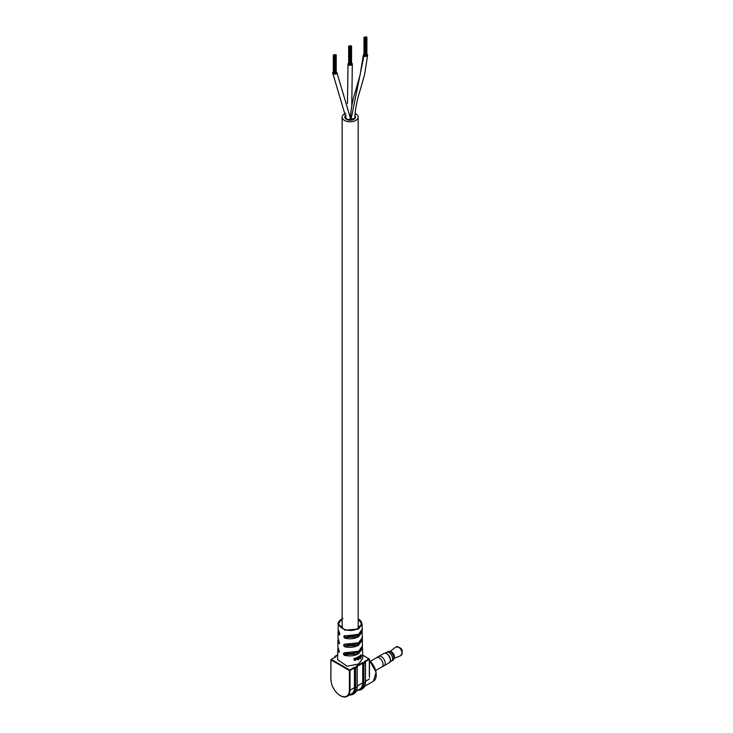 <?xml version="1.0" encoding="UTF-8"?>
<svg xmlns="http://www.w3.org/2000/svg" width="733" height="733" viewBox="0 0 733 733"><rect width="100%" height="100%" fill="white"/><g stroke="black" fill="none" stroke-linecap="round" stroke-linejoin="round"><path stroke-width="1.1" d="M354.836 116.639L355.331 116.574L354.836 116.501M354.745 118.086L355.267 117.903L354.79 117.821M347.415 119.342A4.673 2.703 0 0 0 354.323 118.389M346.003 115.787L346.003 115.915A4.673 2.703 0 0 0 345.481 117.161A4.673 2.703 0 0 0 346.233 118.627M349.623 119.177A2.172 1.255 0 0 0 350.731 118.16A2.172 1.255 0 0 1 349.623 119.177M345.985 115.255A5.323 3.069 0 0 0 344.84 117.161A5.323 3.069 0 0 0 346.397 119.332A5.323 3.069 0 0 0 352.197 120.001A5.323 3.069 0 0 0 355.487 117.161A5.323 3.069 0 0 0 354.864 115.722M345.765 113.276A8.026 4.636 0 0 0 342.137 117.161A8.026 4.636 0 0 0 344.483 120.432A8.026 4.636 0 0 0 353.233 121.44A8.026 4.636 0 0 0 358.18 117.161A8.026 4.636 0 0 0 355.835 113.881A8.026 4.636 0 0 0 355.019 113.468M363.999 54.269A2.172 1.255 0 0 0 363.33 55.167A2.172 1.255 0 0 0 363.916 56.029A2.172 1.255 0 0 0 366.298 56.331A2.172 1.255 0 0 0 367.664 55.167A2.172 1.255 0 0 0 367.077 54.315A2.172 1.255 0 0 0 366.894 54.205M363.33 55.167L360.086 75.078L355.413 91.423C352.5 100.568 350.86 109.29 350.484 117.582A2.172 1.255 0 0 0 351.189 118.508A2.172 1.255 0 0 0 353.526 118.728A2.172 1.255 0 0 0 354.827 117.582C355.258 108.924 357.063 99.688 360.251 89.875L364.539 74.803L367.664 55.167M348.661 63.12A2.172 1.255 0 0 0 347.992 64.028A2.172 1.255 0 0 0 348.624 64.907A2.172 1.255 0 0 0 350.988 65.182A2.172 1.255 0 0 0 352.326 64.028A2.172 1.255 0 0 0 351.693 63.139A2.172 1.255 0 0 0 351.556 63.065M333.323 71.971A2.172 1.255 0 0 0 332.654 72.879A2.172 1.255 0 0 0 333.323 73.786A2.172 1.255 0 0 0 335.677 74.033A2.172 1.255 0 0 0 336.988 72.879A2.172 1.255 0 0 0 336.319 71.971A2.172 1.255 0 0 0 336.218 71.916M332.654 72.879L346.104 118.196A2.172 1.255 0 0 0 346.682 119.048A2.172 1.255 0 0 0 349.064 119.36A2.172 1.255 0 0 0 350.438 118.196L336.988 72.879M365.254 37.603L365.84 37.456L365.254 37.603M364.713 38.198L365.309 38.061L364.713 38.198M364.713 55.626L365.208 55.626M364.75 37.31L365.336 37.163L364.75 37.31M364.099 37.493L364.695 37.346L364.099 37.493M365.08 36.934L365.666 36.787L365.08 36.934M366.298 37.301L366.894 37.154L366.298 37.301M366.069 38.079L366.665 37.942L366.069 38.079M366.069 55.506L366.564 55.506M365.575 37.236L366.17 37.09L365.575 37.236M365.959 37.667L366.555 37.52L365.959 37.667M365.364 38.006L365.959 37.869L365.364 38.006M365.309 55.671L365.859 55.433M364.613 37.786L365.208 37.649L364.613 37.786M349.916 46.454L350.502 46.316L349.916 46.454M349.375 47.059L349.971 46.912L349.375 47.059M349.375 64.486L349.87 64.486M349.412 46.161L349.998 46.023L349.412 46.161M348.761 46.344L349.357 46.206L348.761 46.344M349.742 45.785L350.328 45.648L349.742 45.785M350.96 46.152L351.556 46.014L350.96 46.152M350.731 46.939L351.327 46.793L350.731 46.939M350.731 64.367L351.226 64.367M350.237 46.087L350.832 45.95L350.237 46.087M350.621 46.518L351.217 46.381L350.621 46.518M350.026 46.866L350.621 46.72L350.026 46.866M349.971 64.531L350.521 64.293M349.274 46.646L349.87 46.5L349.274 46.646M334.578 55.314L335.164 55.167L334.578 55.314M334.037 55.91L334.633 55.772L334.037 55.91M334.037 73.337L334.532 73.337M334.074 55.021L334.66 54.874L334.074 55.021M333.423 55.204L334.019 55.057L333.423 55.204M334.404 54.645L334.99 54.499L334.404 54.645M335.622 55.012L336.218 54.865L335.622 55.012M335.393 55.79L335.989 55.653L335.393 55.79M335.393 73.218L335.888 73.218M334.899 54.948L335.494 54.801L334.899 54.948M335.283 55.378L335.879 55.232L335.283 55.378M334.688 55.717L335.283 55.58L334.688 55.717M334.633 73.382L335.183 73.144M333.936 55.497L334.532 55.36L333.936 55.497M358.41 656.667L358.089 658.985M358.226 618.954L362.093 623.966L358.593 628.914L344.95 630.243L338.225 623.975L341.725 619.174M342.934 618.524C330.931 623.6 346.306 634.558 357.383 628.85L361.653 623.985L358.18 618.927M369.331 675.918L369.331 659.379L365.007 661.872M360.068 657.721L359.637 658.362L359.143 657.858L359.143 656.511L359.738 657.959L360.334 655.641L360.334 658.765L359.967 657.657M359.821 657.583L359.637 658.362L359.143 657.858M359.197 656.172L359.738 657.959M360.654 655.76L360.993 654.963L361.69 655.632L360.618 658.353L361.497 655.916L360.957 655.329L360.654 655.76M360.993 654.963L361.479 655.513M361.497 655.916L360.773 655.229M338.536 631.296L339.681 634.521L339.287 634.98L338.087 631.91L337.986 638.04L339.562 643.345L339.104 643.583L337.94 640.56L337.84 646.689L339.379 651.958L338.921 652.187L337.794 649.209L337.611 659.663L347.14 666.215L358.611 663.988L362.707 658.417L362.523 648.32L358.602 653.717C354.433 655.943 349.696 656.475 344.382 655.302L343.548 654.331L343.575 653.259L344.428 652.791C349.696 653.973 354.424 653.451 358.602 651.234L362.478 645.883L362.377 639.964L358.602 645.214C354.47 647.404 349.778 647.899 344.547 646.698L344.73 646.13L356.495 645.535L361.937 639.451M362.029 630.426L362.23 631.617L358.602 636.711C354.488 638.864 349.852 639.332 344.712 638.095L343.896 637.124L343.924 636.052L344.767 635.593C349.87 636.83 354.479 636.381 358.593 634.228L362.184 629.18L362.093 623.966L360.792 620.796L358.18 618.789M362.029 630.398L362.331 637.536L358.602 642.731C354.451 644.912 349.788 645.406 344.592 644.188L358.474 642.804M362.175 638.773L362.377 639.964L362.184 638.755M362.322 647.129L362.523 648.32L362.331 647.111M358.602 656.841L358.336 659.132L358.602 656.841M358.602 659.434L358.483 659.947L358.474 659.462M344.73 646.13L343.722 645.727L344.547 646.698M342.751 618.487C338.848 621.318 337.336 623.142 338.225 623.975L338.133 629.381L339.773 633.66L339.287 634.98M338.087 631.91L338.298 630.646M337.94 640.56L338.151 639.295M337.794 649.209L337.995 647.935M354.47 658.71L355.798 658.646L354.534 659.801L355.523 659.874L354.928 660.525L354.076 659.911L354.176 658.335M355.129 658.243L355.798 658.646L354.286 659.663L355.01 660.167M355.276 659.737L354.928 660.525L354.076 659.911M357.484 659.242L356.889 659.847L356.238 659.269L356.238 657.922L357.026 659.462L357.805 657.263L357.484 659.242M357.228 659.104L356.889 659.847L356.238 659.269M356.385 657.629L357.026 659.462M357.832 690.22A14.101 8.136 -120 0 0 363.192 683.11L362.734 663.182L362.734 682.844A13.451 7.761 -120 0 1 359.949 689.002L356.339 691.082M337.684 655.687L336.814 655.302L335.283 656.191L336.044 656.631L331.298 659.379L349.696 669.999L354.451 667.259L354.451 687.627A13.451 7.761 -120 0 1 351.666 693.785L347.222 696.35A13.451 7.761 60 0 0 350.007 690.193L354.451 687.627M356.724 666.654L362.734 663.182L362.734 662.476L363.504 662.916L365.034 662.036L364.274 661.587L364.887 661.945L364.274 661.587L369.029 658.848L362.652 655.165M354.451 667.259L355.221 667.699L356.751 666.819L355.991 666.37L356.604 666.728L355.991 666.37L362.734 662.476M358.455 634.311L344.446 636.024L344.904 637.527L356.458 637.041L361.79 631.095M346.782 653.442L344.565 654.725L356.54 654.019L362.084 647.816M358.492 651.289L344.428 652.791M338.243 648.595L339.324 651.729L338.921 652.187M338.389 639.946L339.507 643.125L339.104 643.583M344.712 638.095L344.904 637.527M343.896 637.124L344.428 637.096M343.924 636.052L344.446 636.024M343.575 653.259L344.611 652.929M344.382 655.302L344.565 654.725L343.548 654.331M360.746 654.826L361.442 655.494M360.966 658.097L360.37 658.207M361.25 655.778L360.709 655.192L361.25 655.778M359.39 658.216L358.895 657.712M360.086 655.494L359.821 658.839M356.641 659.709L356 659.132M357.557 657.125L357.246 659.407M354.68 660.378L353.828 659.773M354.882 658.097L355.551 658.509M355.386 658.811L354.277 659.049L354.525 659.48L355.386 658.811L354.781 658.454L354.277 659.049L354.781 658.454M396.828 646.671A4.884 2.822 60 0 1 398.688 647.12L400.759 648.32A1.952 1.127 60 0 1 402.142 650.702L402.142 653.103A4.884 2.822 60 0 1 401.602 654.935M385.237 653.112L387.839 651.61A4.984 2.877 60 0 1 389.196 651.417A4.984 2.877 60 0 1 393.859 657.968A4.984 2.877 60 0 1 393.667 659.169A4.984 2.877 60 0 1 392.824 660.25L391.596 660.964A4.984 2.877 60 0 0 392.631 658.674A4.984 2.877 60 0 1 391.596 660.964L390.222 661.752M386.612 652.315A4.984 2.877 60 0 1 390.451 653.653A4.984 2.877 60 0 1 392.631 658.674A4.984 2.877 60 0 0 390.451 653.653A4.984 2.877 60 0 0 386.612 652.315M385.228 663.53A5.378 3.106 60 0 1 384.119 665.729L389.342 662.714A5.378 3.106 -120 0 0 390.442 660.525A5.378 3.106 -120 0 0 388.215 654.954A5.378 3.106 -120 0 0 383.964 653.396L378.741 656.411A5.378 3.106 60 0 1 383.002 657.968A5.378 3.106 60 0 1 385.228 663.53M370.376 661.285L376.615 657.684A5.333 3.079 60 0 1 380.363 658.756A5.333 3.079 60 0 1 381.957 666.929L375.717 670.53M376.276 657.886A5.378 3.106 60 0 1 376.597 657.648A5.378 3.106 60 0 1 380.739 659.086A5.378 3.106 60 0 1 383.093 664.501A5.378 3.106 60 0 1 381.975 666.966A5.378 3.106 60 0 1 381.618 667.122M376.597 657.648L378.741 656.411A5.378 3.106 60 0 1 382.892 657.849A5.378 3.106 60 0 1 385.237 663.264A5.378 3.106 60 0 1 384.119 665.729L381.975 666.966M363.916 56.029L351.189 118.508M357.658 629.4L357.383 628.85M369.459 660.406L376.102 672.179L373.445 681.204A13.451 7.761 -120 0 0 369.459 660.625M369.459 660.534A13.011 7.513 60 0 1 376.231 674.873M330.986 679.564A13.011 7.513 -120 0 0 340.185 695.507A13.011 7.513 -120 0 0 349.394 690.193L349.394 670.53L330.986 659.911L330.858 679.39L330.858 659.727L335.613 656.731M330.986 679.216L330.858 679.39C331.408 686.326 334.55 691.76 340.277 695.709C343.007 697.202 345.325 697.422 347.222 696.35M365.474 681.269L369.331 679.033M343.722 645.727L343.75 644.655M365.346 681.873L365.474 682.047C365.401 685.401 364.356 687.673 362.331 688.873A14.532 8.393 -120 0 0 365.346 682.221L365.346 662.568L363.806 663.447L363.806 683.11L365.474 682.047L365.474 662.385L364.704 661.697M363.192 683.11L363.806 683.11A14.532 8.393 60 0 1 360.801 689.762L362.331 688.873M357.191 686.042L362.734 682.844M357.063 686.647L357.191 686.83C357.118 690.184 356.073 692.456 354.048 693.656A14.532 8.393 -120 0 0 357.063 687.004L357.063 667.351L355.523 668.23L355.523 687.893L357.191 686.83L357.191 667.167L356.421 666.48M349.549 695.003A14.101 8.136 -120 0 0 354.909 687.893L355.523 687.893A14.532 8.393 60 0 1 352.518 694.545L354.048 693.656M354.909 687.893L354.451 667.965L350.007 670.53L350.007 690.193L349.394 690.193M369.331 659.379L369.029 658.848L369.331 659.379M363.806 663.447L363.504 662.916L363.192 663.447L363.806 663.447M349.394 670.53L350.007 670.53L349.696 669.999L349.394 670.53M337.684 655.54L337.125 655.476M355.221 667.699L354.909 668.23L355.523 668.23L355.221 667.699M334.844 657.18L335.063 656.163L334.972 656.722L336.511 655.476M344.272 644.619L344.244 645.7M344.098 653.222L344.07 654.303M390.24 651.61A3.912 2.263 60 0 1 393.016 653.204A3.912 2.263 60 0 1 394.4 656.777A3.912 2.263 60 0 1 394.024 658.17M395.838 647.028L398.688 647.12A4.884 2.822 60 0 1 402.142 653.103L400.795 655.614A4.975 2.868 -120 0 0 402.023 653.24A4.975 2.868 -120 0 0 399.732 648.1A4.975 2.868 -120 0 0 395.838 647.028L389.956 651.564M393.667 659.169L394.143 657.831A3.958 2.291 -120 0 0 394.299 656.878A3.958 2.291 -120 0 0 390.597 651.674L389.196 651.417M386.804 653.763A4.948 2.859 60 0 1 390.451 660.067M344.886 117.069L344.886 117.582M345.454 116.739L345.454 117.656M354.836 117.161L354.836 117.793M345.481 117.161L345.481 117.674M358.18 117.161L358.18 628.438M358.18 634.604L358.18 636.235M358.18 643.107L358.18 644.738M342.137 117.161L342.137 628.447M347.992 64.028L347.469 103.445M352.326 64.028L351.776 105.918M365.309 38.061L365.309 55.772M364.613 38.061L364.613 55.772M363.999 37.346L363.999 55.057M366.894 37.154L366.894 54.865M366.665 37.942L366.665 55.653M365.969 37.942L365.969 55.653M365.959 37.869L365.959 55.58M364.512 37.649L364.512 55.36M349.971 46.912L349.971 64.623M349.274 46.912L349.274 64.623M348.661 46.206L348.661 63.918M351.556 46.014L351.556 63.725M351.327 46.793L351.327 64.504M350.631 46.793L350.631 64.504M350.621 46.72L350.621 64.431M349.174 46.5L349.174 64.211M334.633 55.772L334.633 73.483M333.936 55.772L333.936 73.483M333.323 55.057L333.323 72.769M336.218 54.865L336.218 72.576M335.989 55.653L335.989 73.364M335.293 55.653L335.293 73.364M335.283 55.58L335.283 73.291M333.836 55.36L333.836 73.071M373.445 681.204L364.622 686.299M362.643 655.018L369.459 659.196L369.459 677.356M357.429 690.459L360.801 689.762M349.146 695.241L352.518 694.545M344.592 635.786L344.84 635.795C349.384 636.876 353.462 636.656 357.072 635.135C361.167 632.799 362.881 630.82 362.184 629.18M344.418 644.389L344.666 644.389C349.082 645.489 353.242 645.232 357.154 643.601C361.204 641.384 362.927 639.359 362.331 637.527M344.244 652.993L344.501 652.993C352.619 653.992 349.852 654.111 357.273 652.058C364.759 647.23 361.497 647.276 362.478 645.883M339.397 651.839L337.84 646.689M339.581 643.226L337.986 638.04M338.133 629.381L339.764 634.622M393.933 658.445L400.795 655.614M383.964 653.396C386.749 652.37 388.957 654.688 390.57 660.351L389.342 662.714"/></g></svg>
